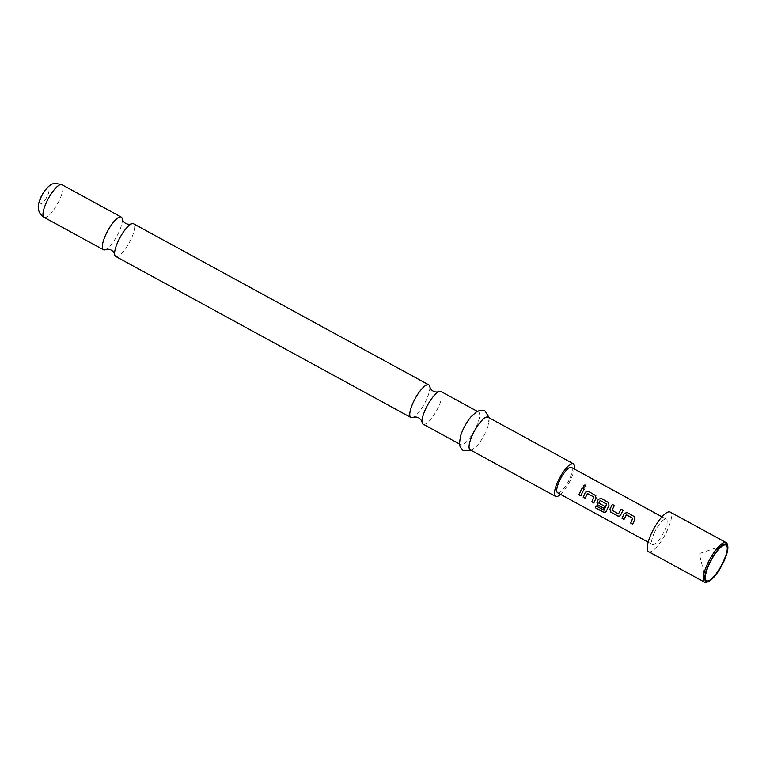 <?xml version="1.0" encoding="UTF-8"?>
<svg xmlns="http://www.w3.org/2000/svg" width="766" height="766" viewBox="0 0 766 766"><rect width="100%" height="100%" fill="white"/><g stroke="black" fill="none" stroke-linecap="round" stroke-linejoin="round"><path stroke-width="0.57" stroke-dasharray="3.83 2.87" d="M586.067 486.161L583.893 487.502L583.328 486.803M122.311 218.99A18.604 5.285 -61.4 0 1 118.337 233.314A18.604 5.285 -61.4 0 1 105.612 249.592M429.764 386.725A18.604 5.285 -61.4 0 1 425.791 401.049A18.604 5.285 -61.4 0 1 413.065 417.336M626.358 514.742L624.022 519.31M634.191 516.37L634.995 519.281L632.726 524.049M614.342 505.541L611.967 510.118M623.045 510.29L620.546 515.145M600.228 500.495L598.945 503.118L604.613 506.211L603.694 508.212M608.29 502.237L609.094 505.148L606.193 511.659M587.493 493.543L585.167 498.101M595.335 495.171L596.139 498.082L593.832 502.946M584.18 489.091L580.877 495.87M727.346 544.406A22.549 6.406 -61.4 0 1 722.635 562.292A22.549 6.406 -61.4 0 1 706.721 582.217M648.582 551.654A22.549 6.406 118.6 0 0 666.65 531.748A22.549 6.406 118.6 0 0 670.183 512.071M571.398 467.423A14.43 4.098 -61.4 0 1 569.138 480.014A14.43 4.098 -61.4 0 1 557.581 492.758M654.729 531.939A14.43 4.098 118.6 0 0 652.469 544.53A14.43 4.098 118.6 0 0 664.036 531.786A14.43 4.098 118.6 0 0 666.296 519.195A14.43 4.098 118.6 0 0 654.729 531.939M115.733 256.447A18.604 5.285 118.6 0 0 130.632 240.017A18.604 5.285 118.6 0 0 133.552 223.787M423.186 424.192A18.604 5.285 118.6 0 0 438.085 407.761A18.604 5.285 118.6 0 0 441.005 391.531M470.18 449.824A18.604 5.285 118.6 0 0 477.668 445.056A18.604 5.285 118.6 0 0 485.079 433.403A18.604 5.285 118.6 0 0 488.038 426.049A18.604 5.285 118.6 0 0 487.99 417.164M560.501 494.357A18.604 5.285 118.6 0 0 570.488 479.995A18.604 5.285 118.6 0 0 574.328 469.022M460.634 435.768A18.604 5.285 118.6 0 0 460.682 444.644A18.604 5.285 118.6 0 0 475.59 428.223A18.604 5.285 118.6 0 0 478.501 411.984A18.604 5.285 118.6 0 0 471.013 416.752M596.072 505.981L603.886 510.252M606.299 511.573L605.667 512.349M620.623 515.116L619.579 516.14M612.044 510.099L618.478 513.842M44.102 217.372A18.604 5.285 118.6 0 0 59.011 200.941A18.604 5.285 118.6 0 0 61.922 184.711M41.747 196.422A8.455 2.403 118.6 0 0 40.809 203.89A8.455 2.403 118.6 0 0 47.195 196.335A8.455 2.403 118.6 0 0 48.134 188.867A8.455 2.403 118.6 0 0 41.747 196.422M705.534 579.125L699.243 553.607L724.1 545.095M648.151 542.175L652.469 544.53M661.977 516.839L666.296 519.195M471.396 450.494L477.668 445.056M459.456 443.983L460.682 444.644M477.275 411.323L478.501 411.984M489.215 417.834L488.038 426.049"/><path stroke-width="1.15" d="M583.855 487.425C582.802 485.759 583.319 484.983 585.415 485.089L586.047 486.056L583.855 487.425L583.347 486.85M583.893 487.502C582.821 485.835 583.338 485.07 585.425 485.194L586.047 486.065M114.67 254.532C114.01 252.464 112.851 250.989 111.204 250.118C109.576 249.199 107.709 249.027 105.612 249.592A18.604 5.285 -61.4 0 1 103.429 249.735A18.604 5.285 -61.4 0 1 106.35 233.496A18.604 5.285 -61.4 0 1 121.248 217.075A18.604 5.285 -61.4 0 1 122.311 218.99C122.972 221.058 124.121 222.533 125.777 223.404C127.405 224.323 129.262 224.495 131.369 223.931A18.604 5.285 118.6 0 0 118.644 240.208A18.604 5.285 118.6 0 0 114.67 254.532A18.604 5.285 118.6 0 0 115.733 256.447L410.882 417.48A18.604 5.285 -61.4 0 1 413.803 401.24A18.604 5.285 -61.4 0 1 428.701 384.819A18.604 5.285 -61.4 0 1 429.764 386.725C430.425 388.802 431.584 390.277 433.23 391.139C434.858 392.058 436.725 392.24 438.822 391.675A18.604 5.285 118.6 0 0 426.097 407.952A18.604 5.285 118.6 0 0 422.123 422.277A18.604 5.285 118.6 0 0 423.186 424.192L459.456 443.983M422.123 422.277C421.463 420.199 420.304 418.734 418.657 417.863C417.03 416.943 415.162 416.771 413.065 417.336A18.604 5.285 -61.4 0 1 410.882 417.48M624.089 519.338L622.088 518.256L623.562 514.896L624.3 513.45L627.22 512.569L634.708 516.868M632.783 524.088L630.791 522.996L632.802 518.256L626.358 514.742L623.984 519.396L621.992 518.304L624.242 513.421L627.172 512.511L634.679 516.83M619.579 516.14L617.971 516.006L611 512.205L609.937 509.285L610.617 507.82L612.407 504.488L614.399 505.57M618.478 513.842L621.063 509.179L623.055 510.271L620.546 515.145L619.531 516.169L617.875 516.064L610.904 512.253L609.851 509.304L612.36 504.43L614.351 505.522L612.034 510.328L618.478 513.842L621.111 509.227L623.103 510.319M603.761 508.251L598.045 505.129L596.982 502.218L598.399 499.308L601.31 498.427L608.807 502.735M608.29 502.237L609.027 505.12L606.193 511.659L603.809 512.387L595.441 507.82L596.005 505.953L604.068 510.194L606.739 504.22L600.171 500.466L598.868 503.147L604.527 506.23L603.665 508.308L597.949 505.187L596.896 502.237L598.332 499.288L601.272 498.379L608.769 502.697M585.224 498.139L583.232 497.048L584.707 493.687L585.444 492.241L588.355 491.36L595.852 495.669M593.928 502.889L591.936 501.797L593.937 497.057L587.493 493.543L585.128 498.197L583.137 497.105L585.377 492.222L588.317 491.312L595.814 495.631M580.973 495.822L578.981 494.731L580.456 491.37L582.246 488.028L584.238 489.12M722.855 562.818A20.289 5.764 118.6 0 0 724.1 545.095A20.289 5.764 118.6 0 0 709.776 563.029A20.289 5.764 118.6 0 0 705.534 579.125A20.289 5.764 118.6 0 0 722.855 562.818M709.421 563.039A21.419 6.08 118.6 0 0 708.1 581.748A21.419 6.08 118.6 0 0 723.219 562.818A21.419 6.08 118.6 0 0 727.7 545.823A21.419 6.08 118.6 0 0 709.421 563.039M708.1 581.748L706.721 582.217A22.549 6.406 -61.4 0 1 704.567 582.198A22.549 6.406 -61.4 0 1 708.11 562.522A22.549 6.406 -61.4 0 1 726.168 542.615A22.549 6.406 -61.4 0 1 727.346 544.406L727.7 545.823M726.168 542.615L670.183 512.071A22.549 6.406 118.6 0 0 652.115 531.977A22.549 6.406 118.6 0 0 648.582 551.654L704.567 582.198M648.151 542.175L557.581 492.758A14.43 4.098 -61.4 0 1 559.841 480.167A14.43 4.098 -61.4 0 1 571.398 467.423L661.977 516.839M634.191 516.37L634.937 519.262L632.687 524.145L630.696 523.054L632.735 518.237L626.291 514.723M606.193 511.659L605.609 512.406M603.886 510.252L606.615 503.99L600.171 500.466M595.335 495.171L596.072 498.053L593.832 502.946L591.84 501.854L593.88 497.038L587.436 493.524M582.371 492.461L580.877 495.87L578.885 494.788L582.208 487.98L584.199 489.062L582.371 492.461M428.701 384.819L133.552 223.787A18.604 5.285 118.6 0 0 131.369 223.931M477.275 411.323L441.005 391.531A18.604 5.285 118.6 0 0 438.822 391.675M574.328 469.022A18.604 5.285 118.6 0 0 573.399 463.756L487.99 417.164A18.604 5.285 118.6 0 0 473.091 433.594A18.604 5.285 118.6 0 0 470.18 449.824L555.58 496.416A18.604 5.285 118.6 0 0 560.501 494.357M573.399 463.756A18.604 5.285 118.6 0 0 558.491 480.186A18.604 5.285 118.6 0 0 555.58 496.416M489.215 417.834L485.156 411.122L483.777 410.538L480.081 410.337L476.873 411.543L471.013 416.752A18.604 5.285 118.6 0 0 463.602 428.414A18.604 5.285 118.6 0 0 460.634 435.768L459.428 443.514L460.155 446.865L462.319 449.862L463.554 450.705L471.396 450.494M605.667 512.349L603.924 512.282L595.441 507.82M595.555 507.714L596.111 505.866M44.102 217.372C38.53 213.848 38.176 208.678 38.3 207.165C38.013 205.211 38.97 201.697 41.163 196.632C45.232 188.8 49.024 185.927 50.135 185.401C51.676 183.294 55.602 183.064 61.922 184.711A18.604 5.285 118.6 0 0 47.013 201.132A18.604 5.285 118.6 0 0 44.102 217.372L103.429 249.735M61.922 184.711L121.248 217.075"/></g></svg>
